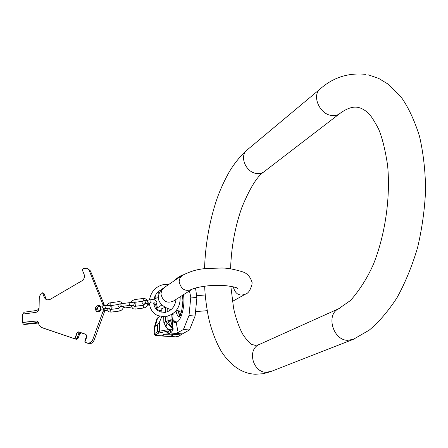 <?xml version="1.0" encoding="UTF-8"?>
<svg xmlns="http://www.w3.org/2000/svg" width="448" height="448" viewBox="0 0 448 448"><rect width="100%" height="100%" fill="white"/><g stroke="black" fill="none" stroke-linecap="round" stroke-linejoin="round"><path stroke-width="0.67" d="M103.41 305.855L89.068 270.155L87.282 268.212L83.541 268.481L82.46 269.114L82.23 269.741L84.174 274.562C84.907 277.122 84.134 279.216 81.855 280.851L49.829 299.566L46.441 299.914L44.453 297.825L42.616 292.998L42.078 292.83L41.238 293.322L39.278 296.722L39.082 308.314C38.842 310.559 37.722 311.92 35.717 312.402L22.579 314.098L22.4 322.398L36.882 320.88L38.304 322.056L38.976 324.761L41.278 327.376L74.777 338.75L76.944 332.836L78.63 331.873L85.837 334.292L87.03 336.23L84.862 342.154L86.341 342.759M103.578 308.885L102.967 311.573L92.73 339.69C91.47 342.39 89.578 343.465 87.052 342.916L85.058 342.238M100.492 306.236L99.562 305.553L98.207 305.374C94.87 307.087 94.427 309.176 96.874 311.634L99.254 311.466L100.363 310.537L101.041 309.21M100.302 306.034L99.562 306.029C96.634 307.261 95.95 309.182 97.496 311.802M42.504 327.863L76.199 339.31M86.078 334.488L81.2 332.853M104.972 308.711L104.317 312.217L94.114 340.262C92.859 342.955 90.966 344.03 88.446 343.482L86.453 342.804M102.956 304.394L104.306 305.06L104.541 305.715M104.306 305.06L90.429 270.894L87.601 268.386M42.448 292.807L44.078 293.67L45.909 298.491L47.079 300.098M76.194 339.321L78.047 338.402L79.71 333.861L81.39 332.898L78.854 331.968L77.168 332.931L75.001 338.839L75.398 338.974L77.084 338.01L78.753 333.463L80.438 332.5M84.862 342.154L84.918 340.693L86.587 336.123L85.764 334.298M38.814 323.921L37.402 322.773L36.092 322.638L23.834 324.173L23.358 324.122L22.635 322.952L22.641 322.493L37.1 320.97M22.826 314.065L24.086 312.217L36.82 310.447L38.074 309.596L39.088 307.989M37.985 323.07L24.315 324.498M102.749 307.054L103.617 308.885L105.795 308.605L104.933 306.774L105.414 305.603L103.236 305.878L102.749 307.054M103.107 305.928L102.474 307.087L103.471 308.868M147.605 301.314L148.428 303.184L150.679 302.898L149.856 301.028L150.287 299.846L148.036 300.132L147.605 301.314M147.907 300.194L147.325 301.353L148.277 303.162M155.674 335.591L175.571 336.907L178.007 336.381L181.306 334.566L181.602 333.962M175.364 336.896L178.494 336.286M169.294 333.637L167.563 332.119L169.501 333.805L169.254 333.603L171.45 332.147L173.09 329.941L172.413 322L173.158 313.516M154.874 335.126L155.854 335.597L155.596 334.88L158.766 333.043L169.775 330.702L172.586 329.23L168.487 322.47L168 320.678L167.905 316.215M172.194 334.253L173.214 334.975C172.362 335.877 169.932 336.274 165.922 336.157C163.722 335.983 162.613 335.625 162.596 335.093C163.363 334.225 165.704 333.822 169.618 333.894M157.618 317.89L156.929 318.601L154.258 327.454L155.26 326.267L157.618 317.89L159.975 316.434M154.235 333.984L154.258 327.454M158.463 298.29L157.041 297.668L154.812 299.158L153.916 299.292M161.846 310.867C158.542 310.419 156.828 309.714 156.716 308.75L157.444 307.815L156.408 303.414M165.777 307.53L165.458 312.351M161.913 304.948L157.444 307.815M165.273 307.278L161.806 308.683M155.596 334.88L154.476 333.648L157.634 331.8L157.511 324.912L159.314 322.493L161.739 316.77M157.511 324.912L155.26 326.267M155.277 295.568L154.93 298.878L154.28 297.92M169.254 333.603L166.824 332.752L167.815 332.819M169.898 334.096L176.266 334.527L182.465 333.866L176.282 333.446L169.898 334.096L169.501 333.805M195.513 288.025L196.902 297.556L190.803 297.046L189 315.582L183.422 329.526L189.482 329.952L182.465 333.866M183.422 329.526L176.282 333.446M189 315.582L195.104 316.042L189.482 329.952M196.902 297.556L195.104 316.042M189.431 290.931L190.803 297.046M176.714 279.082L176.842 278.331L182.073 274.977L182.678 275.033M182.073 274.977L182.291 275.268M176.842 278.331L173.818 281.047M181.362 312.267L180.886 311.142M179.934 315.7L178.058 310.8M179.816 315.907L177.716 310.755M171.819 314.434L172.872 314.647M173.09 329.941L172.586 329.23L172.794 328.709L170.822 320.908L171.237 314.782M169.579 330.742L168.812 329.37L165.962 326.928L163.85 322.661L168 320.678L172.48 319.883M165.962 326.928L167.026 323.338L165.71 322.045L165.603 316.725M171.287 323.366L176.17 322.342L178.097 332.338M172.469 320.869L170.822 320.908L167.026 323.338L171.03 326.754L172.071 326.004L172.911 326.021M170.962 321.916L172.413 322L176.075 321.177L174.149 320.835L172.458 318.982L170.778 319.278M160.233 332.573L159.471 331.212L173.242 328.759M167.787 331.957L169.775 330.702L171.45 332.147M155.042 298.771L155.31 295.618M171.041 334.174L164.315 334.253M352.145 339.78L271.404 371.33L266.129 372.31C252.969 372.316 247.078 349.994 258.754 344.719L259.997 344.159M368.374 74.872L378.61 78.366L388.444 84.325L401.206 97.154C408.352 107.29 414.428 120.254 419.44 136.052C423.326 152.774 425.376 170.738 425.6 189.941C424.726 209.468 422.044 228.726 417.547 247.716C412.098 266.073 405.255 282.733 397.018 297.707C388.069 311.394 378.773 322.224 369.135 330.21L353.371 339.304L347.553 340.334C332.931 340.122 325.763 314.569 338.576 308.79L340.021 308.146M320.958 88.306L319.682 89.376C311.864 96.258 319.788 114.072 331.341 115.455C334.964 116.004 337.999 115.209 340.446 113.064C346.819 108.534 352.386 106.59 357.146 107.229C360.931 107.794 364.666 109.782 368.346 113.204C370.658 115.282 374.018 120.422 378.426 128.632C382.172 137.407 385.235 149.666 387.604 165.413C390.634 197.277 385.241 234.696 373.537 263.984C367.713 277.346 360.08 289.481 350.65 300.378L338.576 308.79L258.754 344.719L255.433 345.335M247.744 149.436L246.551 150.433C239.299 156.806 246.092 172.514 256.558 173.454C259.84 173.858 262.618 173.068 264.891 171.086L339.181 114.033M252.151 283.713C250.538 290.013 248.22 293.53 245.202 294.258C239.131 296.386 235.15 293.899 233.262 286.804M182.65 275.05L180.012 277.822L179.144 281.669C181.048 289.425 185.338 291.967 192.013 289.296C194.74 287.722 207.435 285.124 217.661 285.37C228.318 285.062 239.047 288.098 237.664 288.445L236.93 287.946M164.399 287.431L161.79 290.142L160.938 293.849C162.736 301.314 166.874 303.738 173.342 301.129L191.15 289.839M88.446 343.482L87.052 342.916M76.362 339.366L75.398 338.974M42.795 327.981L41.317 327.387M79.71 333.861L78.753 333.463M78.047 338.402L77.084 338.01M23.834 324.173L24.858 324.576M37.1 323.047L36.092 322.638M42.616 292.998L44.078 293.67M44.453 297.825L45.909 298.491M89.068 270.155L90.429 270.894M102.967 311.573L104.317 312.217M94.114 340.262L92.73 339.69M87.03 336.23L86.587 336.123M100.279 310.638C98.482 310.436 97.569 309.691 97.546 308.409C97.625 307.11 98.706 306.376 100.789 306.197L100.302 307.367L101.17 309.193L103.342 308.918M143.741 307.95L143.438 307.994L143.248 305.29L134.893 306.348L135.078 309.047L135.374 309.008M134.977 299.583L135.005 302.243L135.307 302.204M143.315 298.508L143.237 301.084M136.024 304.674C134.77 302.736 132.591 302.07 129.489 302.669L129.08 303.727L129.836 305.396L133.756 305.654L133.28 304.802M120.019 307.804L118.003 305.838C117.942 304.702 119.006 304.002 121.19 303.733L120.775 304.791L121.537 306.449L129.836 305.396M131.146 307.138L124.538 307.972L123.788 306.163M123.547 306.197C123.222 308.885 121.778 310.514 119.218 311.091L118.877 308.375L110.667 309.417L110.841 312.094L111.149 312.054M119 301.65L119.067 304.31M110.807 302.702L110.818 305.34L111.132 305.301M149.61 304.954L148.781 305.06L147.963 303.246C147.577 305.883 146.121 307.479 143.595 308.028L135.234 309.075L132.966 308.745L130.508 305.334M144.206 304.892L142.094 302.775C142.061 301.487 143.203 300.714 145.51 300.457L145.074 301.638L145.897 303.509L148.148 303.223M167.563 332.119L166.824 332.752M155.478 335.171L154.476 334.673M155.226 300.115L154.812 299.158M175.913 336.846L155.053 335.328L154.235 333.9L154.37 327.275M157.041 297.668L156.962 293.087M158.766 333.043L157.634 331.8L159.471 331.212L159.314 322.493M178.007 336.381L181.793 334.477M181.306 334.566L182.566 333.816M181.636 334.023L182.09 333.911M180.538 314.474L179.581 310.996M179.273 316.686C177.71 316.282 176.613 314.328 175.986 310.828M176.075 321.177L176.17 322.342C181.065 321.782 185.366 305.71 183.473 294.711M167.815 311.64L167.748 308.381M163.85 322.661L163.744 316.876M158.816 294.381L158.76 291.329M204.658 286.205C204.954 294.386 206.063 303.89 207.978 314.698C210.946 330.641 218.142 347.306 223.311 354.385C232.702 367.136 243.393 373.75 255.382 374.226L262.954 373.761L270.323 371.756M263.715 171.987C257.096 176.439 249.838 188.205 241.942 207.284C235.144 226.285 231.353 246.798 230.569 268.822M230.838 286.328L233.514 307.58C234.965 315.538 239.4 329.381 243.919 336.067C252.515 347.508 252.694 343.823 254.335 345.246M365.876 74.385C348.253 72.52 332.853 77.515 319.682 89.376L246.551 150.433C239.999 156.38 234.175 163.632 229.079 172.189C222.986 183.142 218.316 193.967 215.074 204.658C208.807 225.019 205.296 246.383 204.534 268.755M244.507 294.644L232.428 301.403M252.101 282.559C250.561 277.178 247.593 273.661 243.197 272.02C233.895 269.091 226.229 267.764 220.192 268.05C206.612 268.727 198.274 267.243 181.804 275.632L163.537 288.019C160.574 289.974 158.866 292.925 158.413 296.878C157.556 303.346 166.141 308.823 171.237 309.484M176.232 310.531L181.664 311.22M195.776 311.606L207.234 310.671M196.711 295.747L205.229 294.958M180.152 296.817C180.46 307.569 175.51 314.216 165.295 316.77L157.668 315.622C152.673 313.09 149.912 308.902 149.38 303.066M161.79 289.498C157.483 291.525 154.823 294.969 153.821 299.824M153.675 302.915C154.039 306.522 155.568 309.226 158.267 311.035M159.421 311.662L164.769 312.463C171.394 311.002 175.129 306.667 175.98 299.46M168.711 284.508L164.198 284.413C155.988 286.182 151.077 291.362 149.47 299.947M85.042 342.238L86.442 342.804M23.358 324.122L24.388 324.526M42.756 327.964L41.278 327.376M112.14 307.754C110.757 305.654 108.511 304.937 105.414 305.603M109.116 307.871L109.67 308.851L105.795 308.605M111.328 309.333L112.14 307.882M107.078 310.335L104.765 310.626M100.559 308.644L100.145 309.411L101.17 309.193M100.789 306.197L102.962 305.917M130.922 302.557L132.507 300.53L134.814 299.55L143.153 298.474L145.544 298.85L147.168 300.244M134.019 302.837L135.162 302.271L142.929 301.28M133.386 305.514L133.93 306.146M145.085 303.654L143.248 305.29M134.114 306.247L134.893 306.348M121.19 303.733L129.489 302.669M134.966 306.342L136.024 304.802M120.742 305.85L120.4 306.695L121.537 306.449M123.099 308.078L124.538 307.972M106.87 305.491L108.153 303.811L109.642 302.921L118.832 301.616L121.089 301.946L122.87 303.514M110.034 305.782L119.006 304.343M106.389 308.549L108.864 311.83L111.009 312.122L119.218 311.091M109.29 308.717L109.794 309.249M120.736 306.594L118.877 308.375M109.956 309.327L110.667 309.417M156.974 301.991C155.618 299.902 153.39 299.186 150.287 299.846M153.91 302.148L154.47 303.128L150.679 302.898M153.882 304.41C155.714 304.254 156.744 303.498 156.979 302.131M145.158 302.77L144.749 303.755L145.897 303.509M147.442 305.166L148.781 305.06M145.51 300.457L147.756 300.171M155.428 304.018L156.716 308.75M182.414 295.378L182.918 300.266C182.095 310.968 180.718 316.59 178.78 317.139L179.11 316.876M161.806 308.543L161.874 312.407"/></g></svg>

